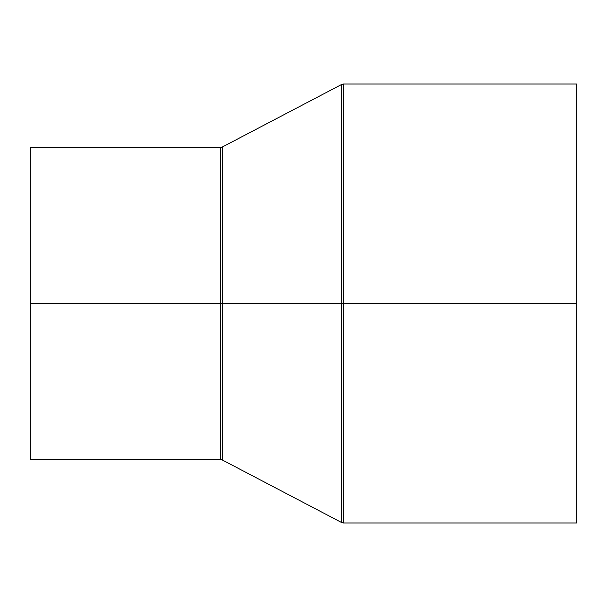 <?xml version="1.0" encoding="UTF-8"?>
<svg xmlns="http://www.w3.org/2000/svg" width="607" height="607" viewBox="0 0 607 607"><rect width="100%" height="100%" fill="white"/><g stroke="black" fill="none" stroke-linecap="round" stroke-linejoin="round"><path stroke-width="0.91" d="M30.35 303.5L30.35 459.582L30.35 303.5L220.591 303.5L30.35 303.5L30.35 147.418L30.35 303.5M220.591 459.582L220.591 147.418L220.591 459.582L220.591 303.5L222.405 303.5L222.405 146.97L222.405 303.5L220.591 303.5L220.591 147.418L222.405 146.97L222.405 460.03L220.591 459.582L30.35 459.582M576.65 84.001L343.479 84.001L343.479 303.5L576.65 303.5L576.65 84.001L576.65 522.999L576.65 303.5L343.479 303.5L343.479 522.999L341.673 522.551L341.673 303.5L222.405 303.5L341.673 303.5L341.673 522.551L341.673 303.5L343.479 303.5L343.479 522.999L343.479 303.5L341.673 303.5L341.673 84.449L341.673 303.5L341.673 84.449L222.405 146.97M343.479 303.5L343.479 84.001L343.479 303.5M222.405 303.5L222.405 460.03L222.405 303.5M341.673 522.551L222.405 460.03M343.479 522.999L576.65 522.999M343.479 84.001L341.673 84.449M30.35 147.418L220.591 147.418"/></g></svg>
